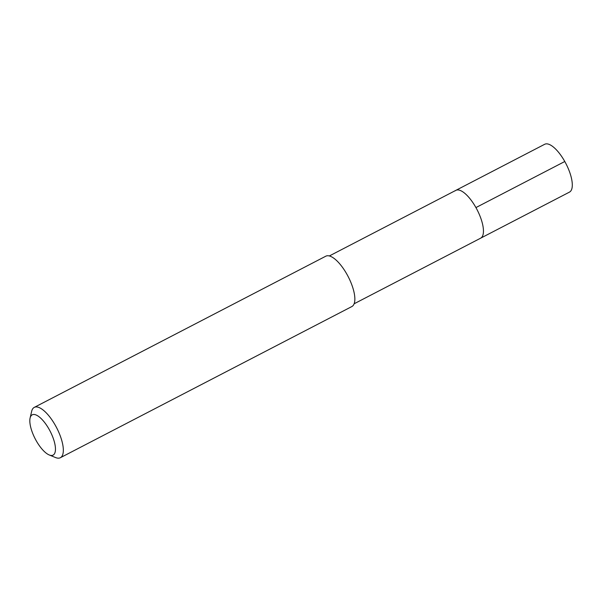 <?xml version="1.0" encoding="UTF-8"?>
<svg xmlns="http://www.w3.org/2000/svg" width="602" height="602" viewBox="0 0 602 602"><rect width="100%" height="100%" fill="white"/><g stroke="black" fill="none" stroke-linecap="round" stroke-linejoin="round"><path stroke-width="0.9" d="M354.142 303.777L569.484 192.106A26.932 9.956 -117.4 0 0 570.222 191.602A26.932 9.956 -117.4 0 0 565.361 162.555A26.932 9.956 -117.4 0 0 544.682 144.284L455.827 190.367A26.932 9.956 62.6 0 1 476.506 208.631A26.932 9.956 62.6 0 1 481.359 237.685A26.932 9.956 62.6 0 1 480.622 238.181A26.932 9.956 -117.4 0 0 481.359 237.685A26.932 9.956 -117.4 0 0 476.506 208.631A26.932 9.956 -117.4 0 0 455.827 190.367A26.932 9.956 62.6 0 0 455.089 190.872M60.366 457.716L351.884 306.538A28.347 10.482 -117.4 0 0 352.659 306.012A28.347 10.482 -117.4 0 0 347.55 275.43A28.347 10.482 -117.4 0 0 325.787 256.204L34.269 407.381A28.347 10.482 62.6 0 1 56.031 426.607A28.347 10.482 62.6 0 1 61.141 457.181A28.347 10.482 62.6 0 1 60.366 457.716A28.347 10.482 62.6 0 1 55.587 457.558L49.259 454.977A22.68 8.383 62.6 0 1 35.194 438.828A22.68 8.383 62.6 0 1 30.1 418.036A22.68 8.383 62.6 0 1 31.582 415.26A22.68 8.383 62.6 0 1 49.131 429.339A22.68 8.383 62.6 0 1 53.706 454.683A22.68 8.383 62.6 0 1 49.259 454.977M30.1 418.036L31.643 411.377A28.347 10.482 62.6 0 1 33.494 407.908A28.347 10.482 62.6 0 1 34.269 407.381M564.789 161.502L475.926 207.585M329.339 255.955L455.827 190.367"/></g></svg>
